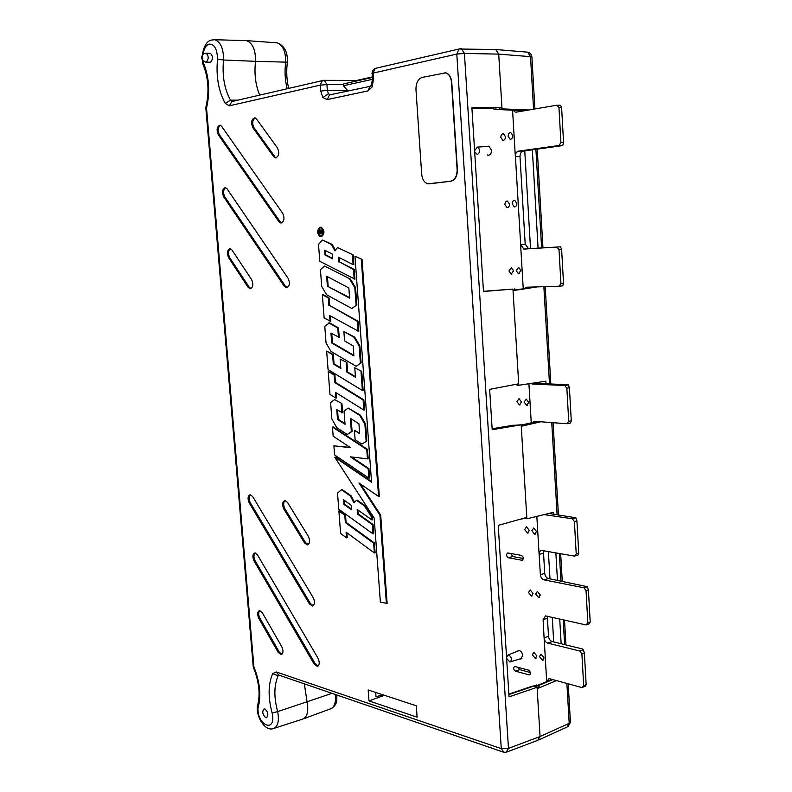 <?xml version="1.0" encoding="UTF-8"?>
<svg xmlns="http://www.w3.org/2000/svg" width="792" height="792" viewBox="0 0 792 792"><rect width="100%" height="100%" fill="white"/><g stroke="black" fill="none" stroke-linecap="round" stroke-linejoin="round"><path stroke-width="1.19" d="M508.969 270.983L511.206 274.111L513.562 270.785L511.325 267.656L508.969 270.983M513.463 270.082L513.562 271.26M516.216 270.666L518.483 273.804L520.869 270.458L518.621 267.32L516.216 270.666M520.73 269.597L520.869 271.102M516.919 401.692L519.423 404.989L521.492 401.97L518.988 398.663L516.919 401.692M524.136 402.128L526.67 405.445L528.769 402.405L526.234 399.079L524.136 402.128M528.581 401.346L528.769 402.366M539.471 656.637L542.53 660.32L544.054 657.815L541.005 654.123L539.471 656.637M532.313 654.786L535.333 658.449L536.847 655.954L533.838 652.291L532.313 654.786M528.531 592.525L531.422 596.099L533.075 593.475L530.185 589.901L528.531 592.525M535.699 594.03L538.629 597.623L540.293 595L537.372 591.396L535.699 594.03M531.887 530.749L534.689 534.253L536.491 531.491L533.699 527.987L531.887 530.749M524.7 529.591L527.472 533.075L529.254 530.323L526.492 526.838L524.7 529.591M504.92 204.554L507.028 207.593C508.622 207.534 509.464 206.375 509.533 204.108L507.434 201.069C505.831 201.128 504.989 202.287 504.92 204.554M509.474 203.613L509.523 204.821M512.196 203.841L514.315 206.89C515.938 206.841 516.78 205.672 516.859 203.386L514.741 200.336C513.117 200.396 512.266 201.564 512.196 203.841M516.77 202.742L516.829 204.267M500.831 137.392L502.811 140.333C504.484 140.303 505.365 139.085 505.454 136.689L503.484 133.739C501.811 133.769 500.92 134.987 500.831 137.392M505.435 136.501L505.425 137.551M508.127 136.283L510.117 139.244C511.81 139.214 512.701 137.986 512.8 135.571L510.81 132.61C509.117 132.63 508.216 133.858 508.127 136.283M512.761 135.204L512.741 136.62M519.859 658.934L520.651 659.013L522.72 655.558C522.215 652.43 520.839 650.737 518.602 650.479L517.136 651.351M487.139 154.905L488.001 155.232C490.268 155.183 491.456 153.509 491.565 150.232L488.822 146.124L487.179 146.47M523.393 558.479L512.711 556.519L510.83 553.479M530.353 672.537L519.72 669.636L517.909 667.24M586.159 684.674L585.357 686.228L581.902 687.575L583.684 685.634L586.159 684.674L584.377 653.063L581.892 653.984L579.833 651.024L547.747 643.124C545.678 642.342 544.46 640.57 544.094 637.798L543.084 619.691L545.48 615.889L586.05 624.938L587.852 622.868L586.05 590.674L583.961 587.773L587.327 586.684L548.401 578.536L544.064 579.873C541.985 579.19 540.758 577.457 540.392 574.665L539.114 554.449C539.104 552.034 539.976 550.697 541.718 550.45L574.447 556.123L576.229 553.945L578.744 553.202L576.923 520.879L574.398 521.572L572.319 518.75L575.853 517.79L548.856 513.444M547.658 616.275L547.401 618.245L543.084 619.691M579.833 651.024L583.298 649.757L582.367 648.935L552.192 641.56C550.123 640.787 548.906 639.015 548.539 636.253L547.401 618.245M525.195 244.164L519.988 156.41L515.414 156.489L520.671 244.51L525.264 244.154L528.521 248.708L560.548 246.827L523.858 249.084L520.671 244.51M540.392 574.665L544.738 573.349L543.54 553.163L539.184 554.43M544.738 573.349C545.104 576.13 546.322 577.863 548.401 578.536M508.375 557.756L522.047 560.261C523.938 558.796 523.74 557.182 521.473 555.41L507.811 552.955C505.959 554.4 506.147 555.994 508.375 557.756L512.711 556.519M515.453 671.18L529.254 674.893C530.937 673.477 530.68 671.883 528.492 670.121L514.711 666.458C513.067 667.854 513.305 669.428 515.453 671.18L519.72 669.636M583.961 587.773L544.064 579.873M546.757 681.585L548.955 678.724L549.876 678.803L581.902 687.575M583.684 685.634L581.892 653.984M587.852 622.868L590.208 622.047L589.397 623.769L586.05 624.938M590.208 622.047L588.416 589.911L586.05 590.674M578.744 553.202L577.952 555.083L574.447 556.123M576.229 553.945L574.398 521.572M572.319 518.75L544.124 514.602M571.279 420.79L570.497 423.007L566.933 423.74L568.725 421.304L571.279 420.79L569.408 387.733L566.854 388.199L564.765 385.516L568.349 384.872L536.936 383.239L532.343 384.031L564.765 385.516M532.165 422.582L534.56 421.314L566.933 423.74M568.725 421.304L566.854 388.199M563.518 283.259L562.756 285.843L559.122 286.229L560.924 283.536L563.518 283.259L561.617 249.44L559.013 249.658L556.905 247.114M524.245 288.694L526.591 287.229L559.122 286.229M560.924 283.536L559.013 249.658M512.563 110.147L515.335 156.489C515.364 153.519 516.414 151.727 518.493 151.143L559.083 145.5L561.845 145.718L523.215 151.074C521.146 151.658 520.087 153.44 520.057 156.41L519.988 156.41M559.083 145.5L560.914 142.51L563.558 142.481L561.617 107.662L558.964 107.623L556.816 105.227L560.528 105.286L561.617 107.662M560.914 142.51L558.964 107.623M556.816 105.227L516.176 112.147M562.775 145.461L563.558 142.481M561.617 249.44L560.548 246.827M569.408 387.733L568.349 384.872M576.923 520.879L575.853 517.79M588.416 589.911L587.327 586.684M584.377 653.063L583.298 649.757M543.995 550.796L543.54 553.163M529.957 287.13L528.987 288.05M517.839 110.365L518.918 111.682M513.018 110.167L515.285 112.137M535.481 382.754L536.917 383.239L532.323 384.031L530.769 383.457M551.291 679.199L551.202 679.734M520.591 244.52L523.245 288.823M528.917 383.744L531.244 422.789M536.837 516.384L539.114 554.449M544.094 637.798L546.708 681.605M493.05 108.059L494.158 109.355L499.782 109.266L499.683 107.662M494.574 109.365L497.841 109.504M343.758 83.853L372.2 77.487L343.758 83.853L343.411 85.764L347.955 90.981M372.339 79.349L343.411 85.764M506.613 658.37L509.85 661.973C512.365 659.974 512.028 657.657 508.85 655.024L508.167 654.974L506.543 657.241M474.675 151.816L477.398 154.589C480.417 152.084 480.427 149.589 477.418 147.094L474.596 150.599M372.171 76.972L356.747 80.428L358.014 80.655M301.792 719.443C307.098 717.819 308.85 711.919 307.058 701.771L304.336 683.852L307.058 701.771L331.997 693.337M535.996 287.11L513.038 290.595L518.78 385.268L545.846 381.19L545.985 383.645M518.78 385.268L516.928 385.179L516.859 384.14M514.404 290.139L513.028 290.397M212.929 39.669L246.659 40.649C252.697 43.134 255.658 50.025 255.539 61.331C254.123 73.676 255.499 84.942 259.667 95.119C255.499 84.942 254.123 73.676 255.539 61.331L287.367 62.182C287.803 51.985 284.377 45.53 277.111 42.827L275.378 42.709M495.94 109.128L495.851 107.712L501.93 107.326L498.712 54.123L495.861 49.54L494.812 49.49L495.723 49.51L498.712 54.123L502.029 108.87L499.782 109.266M498.287 109.524L524.997 110.642M497.079 109.484L498.217 109.534M536.709 740.183L537.926 740.302L540.065 736.53L537.808 740.312L507.246 751.856M556.449 680.605L537.164 688.664L540.065 736.53L537.085 687.268L534.877 686.644L538.312 685.387L538.402 686.862M502.029 108.87L528.828 109.989M532.353 149.807L538.085 248.173M553.598 514.137L553.489 512.305L526.878 518.829L521.265 426.274L540.778 421.78M555.855 552.865L557.459 580.318M559.716 618.997L561.152 643.747M522.383 110.553L522.413 111.088M524.759 150.856L530.521 248.629M532.788 287.041L532.818 287.536M548.381 551.559L549.985 578.853M552.252 617.314L553.707 641.926M538.402 382.308L538.461 383.308M524.631 517.988L526.878 518.829M537.095 687.407L539.095 686.575L538.372 686.367M502.969 751.974L278.626 675.032L276.19 671.943L501.267 748.628L503.801 752.261L506.227 752.242L508.474 748.4L540.065 736.53L569.201 723.343L567.052 727.056L538.976 739.827M526.799 52.104L527.69 52.173L530.511 56.648L498.712 54.123L464.419 53.42L461.409 48.708L460.449 48.708M520.225 519.215L524.66 518.493M206.059 62.132L210.524 62.251C213.167 59.192 213.127 56.232 210.405 53.341L209.979 53.331M265.657 717.681L266.36 717.799C268.696 715.275 268.221 712.325 264.924 708.929L264.251 708.82C261.904 711.325 262.38 714.275 265.657 717.681M536.174 685.12L538.312 685.387M536.976 685.011L508.9 694.544M370.785 85.972L370.052 86.209L367.864 90.931L372.141 86.971L371.646 84.546M328.442 93.733L327.353 90.456L320.681 91.011L322.908 97.564L328.442 93.733L330.185 94.753M320.681 91.011L320.235 85.13L229.274 105.821L225.235 103.386C218.493 91.011 215.919 76.26 217.533 59.133L223.562 60.004C222.037 75.557 224.344 88.951 230.502 100.188L237.966 100.139M320.74 236.363L320.423 236.363C317.117 233.412 316.998 230.502 320.077 227.621L320.473 227.641C323.72 230.67 323.809 233.571 320.74 236.363M321.116 236.293L318.899 233.907M318.82 233.66C318.186 230.611 318.76 228.601 320.542 227.65M320.77 236.719C324.096 233.64 323.978 230.492 320.413 227.274L320.047 227.264C316.741 230.314 316.85 233.462 320.354 236.709L320.77 236.719M321.374 236.699L321.522 236.689C324.868 233.59 324.75 230.432 321.166 227.215L320.483 227.264M276.19 671.943L272.686 673.655C268.122 684.169 267.943 697.307 272.151 713.067L277.675 711.602C279.428 721.7 277.725 727.442 272.557 728.828C264.568 730.66 256.499 717.186 257.291 706.731L258.004 708.157C257.202 726.145 276.557 733.234 272.151 713.067M351.173 495.881L342.193 489.585L341.471 489.753L350.44 496.049L351.173 495.881L354.38 502.267M365.082 505.642L357.242 500.138L356.509 500.316L364.35 505.821L365.082 505.642L372.478 517.067L372.676 519.79L371.933 519.938L357.182 509.474L357.529 514.097L358.271 513.919L357.974 510.038M341.471 489.753L337.511 493.04L338.758 509.226L372.963 533.857L373.705 533.709L373.022 524.433L358.271 513.919M368.171 468.785L368.914 468.617L369.597 477.982L368.854 478.111L368.171 468.785L350.292 456.816L367.438 458.875L366.745 449.5L332.472 427.076L333.165 436.184L350.559 447.698L333.907 445.837L350.133 447.411M367.438 458.875L368.181 458.736L367.488 449.351L333.194 426.918L332.472 427.076M368.914 468.617L351.47 456.954M351.153 418.849L352.093 431.442L347.233 434.491L351.351 431.561L350.361 418.344L358.934 423.809L359.677 433.729L354.43 430.353L355.123 439.649L361.894 444.065L366.874 441.015L365.637 424.215L360.508 415.255L348.153 408.088L344.055 411.117L345.045 424.294L337.511 419.433L338.253 419.295L337.56 410.187M359.627 433.075L354.43 430.353M341.916 403.554L334.6 399.554L341.916 403.554L342.619 412.83L336.778 409.682L337.511 419.433M344.995 423.641L338.253 419.295M340.124 359.093L346.945 362.578L340.124 359.093L340.837 368.458L333.293 363.934L332.59 354.628L333.343 354.509L326.66 351.113L328.076 369.597L362.389 390.466L363.152 390.367L361.746 371.349L354.776 367.785L361.746 371.349M333.343 354.509L334.046 363.825L340.788 367.874M346.945 362.578L347.648 371.983L355.44 376.655M356.855 304.89L351.856 308.514L356.855 304.89L355.588 287.704L350.43 279.111L324.443 266.023L350.43 279.111M353.173 254.915L337.58 247.559L353.173 254.915L353.885 264.617L353.113 264.657L352.4 254.984M339.075 257.519L339.402 261.875L354.242 269.458L354.955 279.14L319.8 261.31L318.503 244.431L322.463 239.996L332.234 244.441L335.363 250.242M363.835 410.038L363.092 399.99L334.709 382.516L334.135 374.992L334.887 374.873L335.452 382.397L363.845 399.851L364.587 409.939L363.835 410.038L335.452 392.347L335.897 398.128L336.64 398.039L336.244 392.842M334.887 374.873L328.215 371.379L329.977 394.406L335.897 398.128M362.033 259.34L354.945 256.252L362.033 259.34L379.318 496.307L378.576 496.445L361.271 259.42M354.945 256.252L371.557 482.199L334.808 457.261L374.19 518.087L380.378 602.128L387.13 603.425L380.685 515.077L360.459 484.011M371.507 481.496L335.491 457.083L334.808 457.261M330.413 315.968L330.818 321.324L324.136 318.028L322.354 294.703L323.087 294.604L329.036 297.861L329.611 305.484L358.053 321.205L358.806 331.422L329.62 315.523L330.066 321.384M354.727 337.135L353.975 337.243L359.113 345.995L359.875 345.886L354.727 337.135L343.877 331.511L344.579 340.936L353.153 345.866L353.895 355.915L331.7 342.966L332.452 342.857L331.749 333.541M359.875 345.886L361.122 362.904L356.133 366.28L330.947 351.391L326.037 342.857L324.769 326.304L329.512 322.819L338.521 327.938L339.233 337.352L330.957 333.085L331.7 342.966M353.856 355.341L332.452 342.857M338.887 510.969L344.797 515.236L345.53 515.057L339.6 510.781L338.887 510.969L340.61 533.462L346.51 537.827L347.243 537.679L346.876 532.759M345.53 515.057L346.084 522.403L374.388 542.966L375.111 552.806L374.368 552.964L346.084 532.184L346.51 537.827M368.151 689.961L368.973 700.9L417.127 717.196L416.315 705.791L368.151 689.961M314.117 664.013L317.236 666.319C319.592 665.171 319.859 662.478 318.018 658.221L257.469 554.875L254.965 552.925C252.589 553.984 252.272 556.637 254.024 560.894L314.117 664.013L315.176 663.676L318.117 665.973M278.21 652.4L281.091 654.588C283.308 653.489 283.546 650.875 281.803 646.747L262.241 612.632L259.608 610.563C257.351 611.592 257.073 614.196 258.786 618.364L278.21 652.4L279.249 652.073L281.912 654.261M304.475 542.886L307.286 544.916C309.91 543.728 310.276 540.896 308.365 536.441L287.516 502.435L284.971 500.524C282.308 501.633 281.912 504.435 283.783 508.949L304.475 542.886L305.554 542.609L308.187 544.629M309.375 603.851L312.335 606.019C314.83 604.85 315.147 602.088 313.276 597.732L252.628 496.515L250.252 494.683C247.767 495.752 247.411 498.475 249.183 502.831L309.375 603.851L310.444 603.544L313.236 605.702M278.903 221.661L280.863 223.027C284.18 221.71 284.823 218.503 282.774 213.404L221.602 126.314L220.087 125.176C216.929 126.433 216.295 129.581 218.206 134.61L278.903 221.661L280.022 221.582L281.774 222.908M248.124 287.318L250.124 288.763C253.074 287.506 253.598 284.496 251.688 279.715L231.967 249.995L230.165 248.648C227.215 249.826 226.68 252.816 228.541 257.618L248.124 287.318L249.213 287.199L250.985 288.605M273.666 156.648L275.458 157.905C278.903 156.539 279.596 153.242 277.527 148.025L256.479 118.958L254.895 117.8C251.47 119.077 250.767 122.344 252.787 127.591L273.666 156.648L276.358 157.816M284.278 286.268L286.407 287.773C289.595 286.476 290.179 283.358 288.149 278.388L227.047 188.813L225.393 187.575C222.334 188.783 221.74 191.852 223.631 196.772L284.278 286.268L285.387 286.16L287.328 287.625M246.441 40.6C252.608 42.926 255.638 49.846 255.539 61.331L223.562 60.004C223.591 48.738 220.681 41.976 214.81 39.699L210.771 40.184C206.435 41.709 203.603 46.787 202.257 55.4M320.136 230.076L321.245 231.145M322.829 230.522L321.463 233.145M322.948 233.571L318.839 233.907L318.691 231.373L320.255 230.056M375.675 692.436L376.012 696.851L382.694 694.742M514.226 425.274L515.691 425.274M512.157 425.413L521.176 424.809L492.198 429.719L489.654 389.357L518.691 383.793L512.949 289.1L483.476 291.486L471.893 107.732L501.93 107.326M521.176 424.809L526.789 517.394L498.227 525.363L509.048 696.871L537.085 687.268M512.949 289.1L483.466 291.288M274.596 728.175L301.594 719.463C307.039 717.988 308.86 712.087 307.058 701.771L277.675 711.602C273.804 697.277 273.953 685.337 278.131 675.794L278.725 675.071M531.383 686.466L533.343 686.209M346.431 89.229L346.579 91.278M334.709 382.516L335.452 382.397M363.092 399.99L363.845 399.851M334.135 374.992L328.215 371.379M322.463 239.996L331.472 244.51L334.877 250.826L337.58 247.559M354.192 279.19L353.48 269.537L339.402 261.875M353.113 264.657L338.283 257.113L338.649 261.944M325.017 254.965L332.571 258.835L332.204 254.024L324.651 250.193L325.017 254.965L325.779 254.895L325.453 250.599M331.472 244.51L332.234 244.441M353.48 269.537L354.242 269.458M332.531 258.35L325.779 254.895M386.397 603.613L379.942 515.255L380.685 515.077M379.942 515.255L358.925 482.962L378.576 496.445M356.093 304.96L354.826 287.783L355.588 287.704M354.826 287.783L349.678 279.19M351.856 308.514L326.631 294.763L321.71 286.377L320.433 269.666L324.443 266.023M327.393 286.179L326.631 276.21L348.856 287.971L349.609 298.129L327.393 286.179L349.569 297.604M327.423 276.626L328.145 286.1M358.043 331.482L357.291 321.305L358.053 321.205M357.291 321.305L329.611 305.484M328.858 305.573L328.284 297.95L329.036 297.861M328.284 297.95L322.354 294.703M353.975 337.243L343.877 331.511M338.471 337.422L337.768 328.037L338.521 327.938M337.768 328.037L328.769 322.928M356.133 366.28L361.122 362.904M359.113 345.995L360.37 363.003M362.389 390.466L360.994 371.468M346.193 362.687L346.896 372.101L355.479 377.259L354.776 367.785M346.896 372.101L347.648 371.983M333.293 363.934L334.046 363.825M332.59 354.628L326.66 351.113M341.174 403.682L341.867 412.929M347.233 434.491L336.748 427.65L331.848 418.928L330.601 402.583L334.6 399.554M351.351 431.561L352.093 431.442M361.894 444.065L366.874 441.015M366.132 441.144L364.894 424.354L365.637 424.215M364.894 424.354L359.766 415.404L360.508 415.255M359.766 415.404L348.153 408.088M333.907 445.837L334.6 454.935L368.854 478.111M366.745 449.5L367.488 449.351M372.963 533.857L372.28 524.611L373.022 524.433M372.28 524.611L357.529 514.097M371.933 519.938L371.735 517.245L372.478 517.067M371.735 517.245L364.35 505.821M350.44 496.049L353.816 502.772L356.509 500.316M343.976 504.435L351.49 509.791L351.143 505.187L343.629 499.851L343.976 504.435L344.708 504.257L344.411 500.415M351.43 509.048L344.708 504.257M374.368 552.964L373.646 543.163L374.388 542.966M373.646 543.163L345.352 522.581L346.084 522.403M344.797 515.236L345.352 522.581M495.841 107.712L493.139 108.059M229.274 105.821L231.987 101.416L230.502 100.188L225.235 103.386M203.049 60.836L202.851 63.984C208.484 77.477 209.464 92.011 205.801 107.583L205.831 107.474M257.489 705.88L257.291 706.731M203.316 62.499C209.137 76.765 210.207 91.941 206.534 108.019L205.801 107.583M257.311 706.414C260.608 695.039 259.251 681.902 253.242 667.013L253.905 666.923C259.994 682.219 261.36 695.96 258.004 708.157M343.233 84.586L326.908 84.566L324.324 80.319L323.69 80.329M330.7 94.713L329.423 94.99L327.264 99.554L367.864 90.931M372.369 79.824L373.497 79.299L373.062 73.121L456.796 54.074L459.004 49.025L460.251 48.728M368.973 700.9L384.447 695.317M315.176 663.676L255.064 560.627C253.519 557.261 253.559 554.697 255.182 552.945M279.249 652.073L259.825 618.057C258.321 614.78 258.321 612.285 259.825 610.573M305.554 542.609L284.853 508.702C283.18 505.108 283.279 502.385 285.15 500.544M310.444 603.544L250.232 502.593C248.648 499.128 248.728 496.495 250.47 494.703M280.022 221.582L219.305 134.59C217.513 130.492 217.869 127.383 220.364 125.265M249.213 287.199L229.63 257.529C227.898 253.638 228.165 250.698 230.422 248.698M274.794 156.608L253.905 127.571C251.995 123.275 252.41 120.047 255.153 117.869M285.387 286.16L224.73 196.713C222.968 192.723 223.275 189.694 225.651 187.645M514.414 290.209L514.335 288.862M319.503 230.106L320.631 232.115L322.582 229.759M322.106 229.789L322.799 230.413M322.156 230.452L320.681 232.779L321.433 232.729M320.681 232.779L323.027 233.026M322.364 233.066L322.948 233.561M322.403 233.6L318.839 233.907M319.542 230.63L319.166 233.343L320.344 233.244L319.542 230.63M319.948 230.848L319.909 233.274M422.185 77.418C418.008 78.972 415.939 83.021 415.968 89.555L421.681 174.181C422.304 179.606 424.403 182.813 427.977 183.803L450.569 181.249C454.915 180.071 457.103 176.17 457.123 169.547L451.49 82.289C450.935 77.081 448.965 73.943 445.579 72.854L422.185 77.418M429.046 183.863L450.826 181.239C455.182 180.061 457.36 176.161 457.39 169.537L451.757 82.299C451.202 77.091 449.232 73.943 445.846 72.864L444.827 72.745M552.192 641.56L547.747 643.124M544.163 637.768L548.47 636.273M528.987 248.728L524.324 249.104M518.493 151.143L523.215 151.074M530.096 674.368L528.789 674.853M522.819 559.934L521.77 560.241M303.94 718.651L329.591 709.187C334.293 707.909 336.164 702.989 335.214 694.445M536.56 287.031L514.404 290.02M568.201 683.823L570.418 721.987L569.201 723.343L566.884 683.466M564.637 644.599L563.191 619.78M560.944 581.001L559.35 553.479M557.093 514.642L551.747 422.601M549.499 383.803L543.866 286.704M541.619 247.955L535.897 149.322M533.561 109.187L530.511 56.648L531.897 57.034L534.907 108.959M287.219 88.754C285.011 80.299 284.496 71.518 285.674 62.4C285.833 51.718 282.972 45.194 277.111 42.827L246.659 40.649M537.075 421.502L521.195 425.146M552.776 679.605L538.332 685.615M206.237 62.093L205.633 62.113C200.792 59.449 200.317 56.578 204.207 53.48L206.108 53.163C208.831 56.054 208.87 59.024 206.237 62.093M202.683 56.806L202.802 58.232L202.683 56.806M217.533 59.133C217.226 48.965 214.385 43.956 208.999 44.104C205.95 45.292 203.98 48.668 203.079 54.252M372.141 86.971L373.497 79.299M322.908 97.564L327.264 99.554M206.534 108.019L253.905 666.923M501.267 748.628L456.796 54.074L464.419 53.42L508.474 748.4L501.267 748.628M513.404 425.205L492.139 428.799M232.501 101.406L322.334 80.626L320.235 85.13L326.908 84.566L327.353 90.456L346.52 90.407M357.39 80.428L323.532 80.339M376.497 68.102L375.21 68.409L373.062 73.121L371.933 73.656M279.606 675.368L278.131 675.794L272.686 673.655M471.933 108.346L493.98 108.039M346.52 90.486L347.361 90.308M255.064 560.627L254.024 560.894M259.825 618.057L258.786 618.364M284.853 508.702L283.783 508.949M250.232 502.593L249.183 502.831M219.305 134.59L218.206 134.61M229.63 257.529L228.541 257.618M253.905 127.571L252.787 127.591M224.73 196.713L223.631 196.772M319.077 232.234L319.829 232.185M205.663 53.153L210.405 53.341M511.879 274.042L511.206 274.111M519.176 273.735L518.483 273.804M520.136 404.861L519.423 404.989M527.403 405.306L526.67 405.445M543.213 660.073L542.53 660.32M536.006 658.211L535.333 658.449M532.115 595.881L531.422 596.099M539.342 597.396L538.629 597.623M535.412 534.056L534.689 534.253M528.185 532.877L527.472 533.075M507.672 207.554L507.028 207.593M514.978 206.86L514.315 206.89M503.415 140.333L502.811 140.333M510.731 139.234L510.117 139.244M521.552 658.687L520.651 659.013M488.822 155.222L488.001 155.232M528.521 248.708L523.858 249.084M529.769 674.705L529.254 674.893M522.591 560.102L522.047 560.261M331.749 708.375C337.996 703.435 336.501 700.712 336.917 695.029M510.583 661.756L521.997 658.291M477.418 147.094L489.496 146.362M508.167 654.974L519.206 650.519M537.233 149.134L542.956 247.876M545.203 286.664L550.826 383.863M553.083 422.7L558.419 514.84M560.667 553.717L562.261 581.259M564.508 620.077L565.953 644.916M495.861 49.54L527.69 52.173C530.175 52.757 531.581 54.341 531.897 56.945M568.131 726.561L570.428 722.254M288.694 88.407C286.664 80.012 286.219 71.29 287.357 62.241M537.897 685.268L552.024 679.397M521.195 425.096L536.917 421.493M494.545 109.375L497.871 109.514M524.918 110.662L498.138 109.553M266.36 717.799L266.904 717.611M495.723 49.51L459.004 49.025L375.21 68.409L373.309 69.696L372.151 71.716L372.369 79.735L371.428 85.021L370.032 86.358L330.403 94.723M321.057 236.303L320.423 236.363M320.413 227.274L321.166 227.215M202.237 59.628L202.792 63.746M205.801 107.603L253.252 667.013M317.978 666.062L317.236 666.319M281.754 654.38L281.091 654.588M308.058 544.708L307.286 544.916M313.097 605.781L312.335 606.019M281.576 222.978L280.863 223.027M250.777 288.684L250.124 288.763M276.141 157.875L275.458 157.905M287.149 287.684L286.407 287.773M492.139 428.779L513.355 425.205M536.61 684.971L533.135 686.149M508.87 694.139L532.432 686.1M319.661 230.106L320.413 230.066"/></g></svg>
